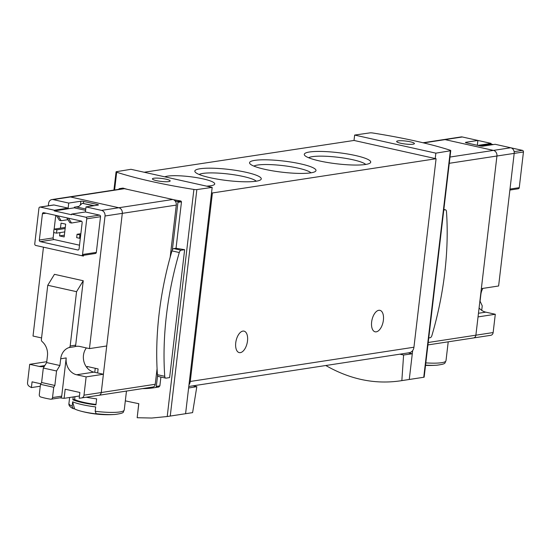 <?xml version="1.0" encoding="UTF-8"?>
<svg xmlns="http://www.w3.org/2000/svg" width="551" height="551" viewBox="0 0 551 551"><rect width="100%" height="100%" fill="white"/><g stroke="black" fill="none" stroke-linecap="round" stroke-linejoin="round"><path stroke-width="0.83" d="M325.799 365.513C350.057 379.377 374.818 384.502 400.102 380.886L401.844 380.603L403.607 355.009L399.861 354.176M401.844 380.603L423.464 377.311M193.077 385.824L196.824 386.657L192.602 412.63L167.215 416.528L170.252 416.053L196.852 189.585A2.748 0.461 -173.3 0 1 193.897 189.441A148.522 24.974 -173.3 0 1 116.688 172.236A2.748 0.461 -173.3 0 1 116.068 171.864A2.748 0.461 -173.3 0 1 116.468 171.671L130.973 169.302L212.176 187.388L196.852 189.585M192.602 412.63L170.252 416.053M138.735 403.669L137.171 417.727L151.807 418.03L167.215 416.528L193.897 189.441M493.317 144.576L490.989 144.059L491.072 143.384L462.337 136.979A4.814 4.05 81.3 0 0 461.056 136.937L443.796 139.575A4.814 4.05 81.3 0 1 445.077 139.623L493.455 150.402A4.814 4.05 81.3 0 1 496.933 156.009L475.885 335.187A3.437 2.893 81.3 0 1 473.523 337.949A3.437 2.893 81.3 0 1 473.502 337.949A3.437 2.893 81.3 0 1 473.502 337.949L427.934 344.926L473.523 337.949A3.437 2.893 81.3 0 0 475.885 335.187L428.217 342.488M76.217 206.88L85.763 209.008M40.257 207.086A1.377 1.157 -98.7 0 0 38.949 208.175L34.754 243.852A1.377 1.157 -98.7 0 0 35.746 245.457L81.245 255.588A1.377 1.157 -98.7 0 0 82.554 254.5L86.748 218.823A1.377 1.157 -98.7 0 0 85.756 217.218L71.644 214.077L71.568 214.752L54.287 210.902L54.37 210.227L40.257 207.086L54.032 204.979L68.138 208.12L68.73 203.071L53.185 199.607A4.814 4.05 -98.7 0 0 51.904 199.558L69.164 196.921A4.814 4.05 81.3 0 1 70.445 196.962A4.814 4.05 -98.7 0 0 69.164 196.921L123.155 188.656A4.814 4.05 81.3 0 1 124.436 188.697L172.814 199.476A4.814 4.05 81.3 0 1 175.19 201.039L177.443 201.542A0.689 0.579 81.3 0 1 177.945 202.348L172.353 249.934A3.092 1.591 -77.4 0 1 173.779 248.597L176.038 248.253L181.493 201.804L180.907 201.012A148.522 24.974 -173.3 0 1 173.469 199.689M176.038 248.253A148.522 24.974 6.7 0 0 184.64 249.686L169.618 377.593L166.065 378.138A3.092 1.591 -77.4 0 1 165.748 378.131A3.092 1.591 -77.4 0 1 164.742 376.319A197.003 101.17 -77.4 0 1 179.282 252.523A3.092 1.591 -77.4 0 1 181.093 250.23L184.64 249.686M158.75 376.505A3.092 1.591 -77.4 0 1 158.433 376.498A3.092 1.591 -77.4 0 1 157.593 375.568L156.319 386.43A1.377 1.157 81.3 0 1 155.389 387.525A105.207 88.525 81.3 0 1 154.011 387.752L158.826 387.002L159.866 385.886L160.906 377.049M127.412 189.365A148.522 24.974 -173.3 0 1 123.031 188.118L122.467 188.656M137.171 417.727L138.818 403.69A148.522 24.974 -173.3 0 1 125.325 400.839M118.899 189.303L118.913 189.2A0.689 0.579 81.3 0 1 119.567 188.649L121.034 188.979M372.931 133.018A148.522 24.974 -173.3 0 1 450.139 150.216A2.748 0.461 -173.3 0 1 450.759 150.595A2.748 0.461 -173.3 0 1 450.36 150.781L435.855 153.157L354.651 135.064L369.969 132.874A2.748 0.461 -173.3 0 1 372.931 133.018M73.118 408.56L72.14 406.149A27.846 4.683 6.7 0 1 68.937 403.49C68.606 405.391 69.949 407.065 72.946 408.498L73.118 408.56A102.224 52.497 -77.4 0 0 74.585 408.897L72.649 401.796A27.846 4.683 6.7 0 0 95.688 406.927L95.178 411.28L96.156 413.691A102.224 52.497 102.6 0 0 97.623 414.028A23.411 3.933 6.7 0 1 80.047 410.915A103.14 103.14 0 0 0 115.18 414.448C126.179 412.913 122.453 412.038 124.251 409.985L126.475 391.065M72.14 406.149L72.649 401.796M74.585 408.897A23.411 3.933 6.7 0 0 80.047 410.915M86.252 397.223A27.846 4.683 6.7 0 0 96.639 398.855L95.922 404.909A27.846 4.683 6.7 0 1 72.89 399.778L73.221 396.94M196.824 386.657L188.607 388L211.543 192.774L212.404 192.967L190.26 381.464A6.874 5.785 81.3 0 1 188.986 384.818M185.591 413.698L188.607 388M144.183 172.243L354.017 140.45L354.651 135.064M409.269 379.467L412.286 353.77L403.607 355.009M408.312 352.881L412.286 353.77L412.658 350.581A6.874 5.785 81.3 0 1 409.221 352.743L188.786 386.478M354.017 140.45L436.082 158.729L413.939 347.226A6.874 5.785 81.3 0 1 412.658 350.581M206.542 186.135A25.787 4.332 6.7 0 0 210.716 185.763A25.787 4.332 6.7 0 0 214.27 184.647A25.787 4.332 6.7 0 0 195.509 177.45A25.787 4.332 6.7 0 0 164.749 176.823M365.52 164.48A33.446 5.62 6.7 0 0 370.127 163.034A33.446 5.62 6.7 0 0 338.162 152.655A33.446 5.62 6.7 0 0 304.662 155.348A33.446 5.62 6.7 0 0 330.641 162.993A33.446 5.62 6.7 0 0 365.52 164.48M310.792 172.856A33.446 5.62 6.7 0 0 315.399 171.409A33.446 5.62 6.7 0 0 283.434 161.03A33.446 5.62 6.7 0 0 249.94 163.723A33.446 5.62 6.7 0 0 275.92 171.368A33.446 5.62 6.7 0 0 310.792 172.856M256.063 181.231A33.446 5.62 6.7 0 0 260.671 179.784A33.446 5.62 6.7 0 0 228.713 169.405A33.446 5.62 6.7 0 0 195.212 172.098A33.446 5.62 6.7 0 0 221.192 179.743A33.446 5.62 6.7 0 0 256.063 181.231M436.082 158.729L212.404 192.967M247.502 340.973A10.999 5.648 -77.4 0 1 239.23 352.606A10.999 5.648 -77.4 0 1 236.11 340.642A10.999 5.648 -77.4 0 1 244.017 331.13A10.999 5.648 -77.4 0 1 247.502 340.973M383.393 320.172A10.999 5.648 -77.4 0 1 375.128 331.805A10.999 5.648 -77.4 0 1 372.001 319.842A10.999 5.648 -77.4 0 1 379.908 310.33A10.999 5.648 -77.4 0 1 383.393 320.172M256.284 181.196A29.451 4.952 6.7 0 0 228.176 173.985A29.451 4.952 6.7 0 0 199.159 174.488M311.005 172.821A29.451 4.952 6.7 0 0 282.897 165.61A29.451 4.952 6.7 0 0 253.88 166.106M365.733 164.446A29.451 4.952 6.7 0 0 337.625 157.228A29.451 4.952 6.7 0 0 308.608 157.731M435.221 158.543L435.855 153.157M413.023 144.204A8.94 1.501 6.7 0 0 414.414 143.577A8.94 1.501 6.7 0 0 405.708 141.042A8.94 1.501 6.7 0 0 396.658 141.49A8.94 1.501 6.7 0 0 402.967 143.687A8.94 1.501 6.7 0 0 413.023 144.204M211.543 192.774L212.176 187.388M168.778 181.589A8.94 1.501 6.7 0 0 170.169 180.962A8.94 1.501 6.7 0 0 161.464 178.428A8.94 1.501 6.7 0 0 152.413 178.875A8.94 1.501 6.7 0 0 158.722 181.072A8.94 1.501 6.7 0 0 168.778 181.589M154.011 387.752A105.207 88.525 81.3 0 1 142.516 388.613M175.19 201.039A4.814 4.05 81.3 0 1 176.292 205.089L170.163 257.248M157.076 368.674L155.244 384.267A3.437 2.893 81.3 0 1 152.882 387.022A3.437 2.893 81.3 0 1 152.861 387.029L98.911 395.287A3.437 2.893 81.3 0 1 98.87 395.294A3.437 2.893 -98.7 0 0 98.891 395.287A3.437 2.893 -98.7 0 0 101.253 392.532L122.301 213.354A4.814 4.05 -98.7 0 0 118.823 207.741L70.445 196.962L124.436 188.697M74.495 346.744A2.066 1.736 -98.7 0 0 75.68 345.14L83.249 280.741L76.555 291.679L70.17 345.987A2.066 1.736 -98.7 0 1 68.985 347.585L74.495 346.744A14.443 12.15 -98.7 0 1 76.107 346.359A14.443 12.15 -98.7 0 1 79.957 346.496L89.455 348.611L105.034 215.992A4.814 4.05 -98.7 0 0 101.556 210.386L118.823 207.741A4.814 4.05 81.3 0 1 122.301 213.354L176.292 205.089M60.073 397.836A103.14 86.789 -98.7 0 0 64.116 398.332L65.183 389.213L79.874 392.484L79.199 398.235A103.14 86.789 -98.7 0 0 81.603 397.932A3.437 2.893 -98.7 0 0 83.986 395.17L101.253 392.532A3.437 2.893 81.3 0 1 98.891 395.287L152.882 387.022M72.89 399.778L74.612 399.516L74.943 396.672M74.612 399.516A25.098 4.222 6.7 0 0 95.977 404.448M443.775 210.021L445.16 209.814A3.092 1.591 -77.4 0 1 445.477 209.821A3.092 1.591 -77.4 0 1 446.482 211.625A197.003 101.17 -77.4 0 1 431.936 335.421A3.092 1.591 -77.4 0 1 430.131 337.722L428.754 337.928M157.593 375.568A3.092 1.591 -77.4 0 1 157.428 374.687A197.003 101.17 -77.4 0 1 171.967 250.898A3.092 1.591 -77.4 0 1 172.353 249.934M94.779 372.324L95.254 368.288M97.637 372.965L98.112 368.922L87.175 366.484L87.024 367.744M79.544 238.287L76.665 237.646L77.057 234.285L79.936 234.926L79.544 238.287L80.336 238.17M77.057 234.285L80.859 233.7M79.936 234.926L80.735 234.802M56.505 233.156L53.626 232.515L54.026 229.147L56.905 229.795L56.505 233.156L64.756 231.895M54.026 229.147L65.28 227.425M56.905 229.795L65.149 228.527M77.946 207.266L82.285 203.298L93.436 205.785M82.285 203.298L94.269 205.654M465.726 142.661L465.767 142.303A2.066 0.344 -173.3 0 0 465.45 142.447A2.066 0.344 -173.3 0 0 466.394 142.854L480.217 145.932A2.066 0.344 -173.3 0 0 483.048 146.146L495.17 144.293L510.715 147.758A4.814 4.05 81.3 0 1 514.193 153.371L498.614 285.99L481.354 288.628L496.933 156.009L449.265 163.303M465.767 142.303L477.889 140.443L477.318 145.285M509.882 190.054L518.312 188.766A1.377 1.157 81.3 0 0 519.256 187.657L523.45 151.98A1.377 1.157 81.3 0 0 522.458 150.375L510.894 147.799M423.01 142.757L443.796 139.575A4.814 4.05 81.3 0 1 445.077 139.623L493.455 150.402A4.814 4.05 81.3 0 1 496.933 156.009L523.45 151.98M491.072 143.384L477.862 145.409M479.081 307.961A14.443 12.15 81.3 0 0 485.789 312.148L495.294 314.263L478.034 316.908L475.885 335.187L493.145 332.549A3.437 2.893 81.3 0 1 490.783 335.304A3.437 2.893 81.3 0 1 490.762 335.311L473.543 337.942M495.294 314.263L493.145 332.549M481.705 310.337L482.235 305.833L480.073 301.204L480.865 294.468A14.443 12.15 81.3 0 1 482.91 288.393M479.618 145.801L490.989 144.059M83.49 255.32L83.401 256.077L59.963 250.85M54.032 204.979A1.377 1.157 -98.7 0 0 53.667 204.965L39.892 207.073M51.904 199.558A4.814 4.05 -98.7 0 0 48.598 203.422L48.323 205.778M43.46 247.172L33.019 336.041L41.566 337.942M83.249 280.741L54.453 274.322L47.758 285.266L41.38 339.574A2.066 1.736 -98.7 0 0 42.138 341.606A14.443 12.15 -98.7 0 1 47.448 355.829L46.656 362.565L43.309 368.034L41.607 382.511L40.492 384.329L39.286 394.599A2.066 1.736 -98.7 0 0 40.678 396.982A103.14 86.789 -98.7 0 0 50.664 399.206A2.066 1.736 -98.7 0 0 52.531 397.553L53.736 387.284L54.852 385.459L56.553 370.988L59.901 365.513L60.693 358.784L66.203 357.936A14.443 12.15 -98.7 0 0 76.637 374.77L93.897 372.132A14.443 12.15 -98.7 0 1 84.117 362.303A14.443 12.15 -98.7 0 1 86.397 347.929M101.556 210.386L86.011 206.921L85.419 211.97L99.524 215.11A1.377 1.157 -98.7 0 1 100.523 216.715L96.329 252.392A1.377 1.157 -98.7 0 1 95.02 253.481M40.333 241.641A1.377 1.157 -98.7 0 1 39.341 240.036L42.427 213.781A1.377 1.157 -98.7 0 1 43.736 212.693L81.169 221.034A1.377 1.157 -98.7 0 1 82.161 222.638L79.075 248.894A1.377 1.157 -98.7 0 1 77.767 249.982L40.333 241.641L54.108 239.533L79.509 245.195M68.73 203.071L80.852 201.211A2.066 0.344 -173.3 0 1 83.683 201.432L97.506 204.511A2.066 0.344 -173.3 0 1 98.45 204.917A2.066 0.344 -173.3 0 1 98.133 205.062L86.011 206.921M172.814 199.476L118.823 207.741L70.445 196.962L53.185 199.607M71.644 214.077L85.419 211.97M68.138 208.12L54.37 210.227M54.287 210.902L74.302 207.837L74.385 207.162L78.8 206.487M74.302 207.837L85.605 210.351M64.116 398.332L79.461 395.983M46.759 361.704L29.699 364.314L27.55 382.601A3.437 2.893 -98.7 0 0 29.182 386.258A103.14 86.789 -98.7 0 0 31.393 387.587L32.075 381.836L40.822 383.785M89.455 348.611L106.722 345.973L122.301 213.354L105.034 215.992M155.244 384.267L101.253 392.532L103.402 374.246L93.897 372.132M83.986 395.17L86.135 376.891L103.402 374.246M31.393 387.587L40.271 386.23M86.135 376.891L76.637 374.77M51.112 399.206L60.3 397.801A2.066 1.736 -98.7 0 0 61.712 396.148L66.203 357.936M81.603 397.932A3.437 2.893 -98.7 0 0 81.631 397.932L98.891 395.287M29.699 364.314L39.204 366.429A14.443 12.15 -98.7 0 0 43.047 366.567A14.443 12.15 -98.7 0 0 44.39 366.27M68.985 347.585A14.443 12.15 -98.7 0 0 60.693 358.784M53.736 387.284L40.492 384.329M81.665 221.288L71.54 223.031L68.496 218.21M71.54 223.031L69.812 222.652L66.774 217.824M67.945 219.691L61.175 220.724L58.131 215.902M61.175 220.724L59.446 220.338L56.402 215.517M55.761 215.372L54.15 229.133M53.75 232.543L53.116 237.929A1.377 1.157 -98.7 0 0 54.108 239.533M59.942 232.632L59.556 235.911L64.164 236.937L65.665 224.147L61.058 223.121L60.465 228.162M64.371 235.174L59.556 235.911M76.555 291.679L47.758 285.266M54.852 385.459L41.607 382.511M56.553 370.988L43.309 368.034M59.901 365.513L46.656 362.565M462.337 136.979L423.629 142.909M510.715 147.758L450.002 157.049M181.493 201.804L177.945 202.348M114.601 189.964L116.688 172.236M96.156 413.691A25.787 4.332 6.7 0 0 115.18 414.448M95.178 411.28A27.846 4.683 6.7 0 0 119.918 411.934A27.846 4.683 6.7 0 0 124.251 409.985M425.558 365.127A25.787 4.332 6.7 0 0 436.922 365.203A103.14 103.14 0 0 1 425.53 365.389M425.82 362.882A27.846 4.683 6.7 0 0 441.661 362.689A27.846 4.683 6.7 0 0 445.993 360.74L448.218 341.82M413.939 347.226L190.26 381.464M423.753 377.256L450.36 150.781M123.031 188.118L119.567 188.649M180.907 201.012L177.443 201.542M159.866 385.886L156.319 386.43M158.826 387.002L155.389 387.525M445.16 209.814L443.837 209.518M181.093 250.23L173.779 248.597M164.742 376.319L157.428 374.687M179.282 252.523L171.967 250.898M522.458 150.375L514.131 151.649M485.789 312.148L478.461 313.271M519.256 187.657L509.999 189.076M85.756 217.218L99.524 215.11M81.651 397.925L98.87 395.294M70.17 345.987L75.68 345.14M39.204 366.429L44.817 365.575M52.531 397.553L61.712 396.148M82.554 254.5L96.329 252.392M86.748 218.823L100.523 216.715M77.767 249.982L78.483 249.872M42.427 213.781L46.098 213.223M39.341 240.036L53.116 237.929M80.405 205.013L80.852 201.211M83.47 203.25L83.683 201.432M97.424 205.172L97.506 204.511M423.547 377.297L400.102 380.886M68.937 403.49L69.64 397.485M424.139 377.201L450.759 150.595M113.926 190.067L116.068 171.864M122.866 188.111L119.381 188.642M445.993 360.74C444.326 363.068 447.116 363.846 436.922 365.203M445.477 209.821L443.844 209.456M165.748 378.131L158.433 376.498M490.783 335.304L473.523 337.949M81.61 255.602L95.385 253.494"/></g></svg>
